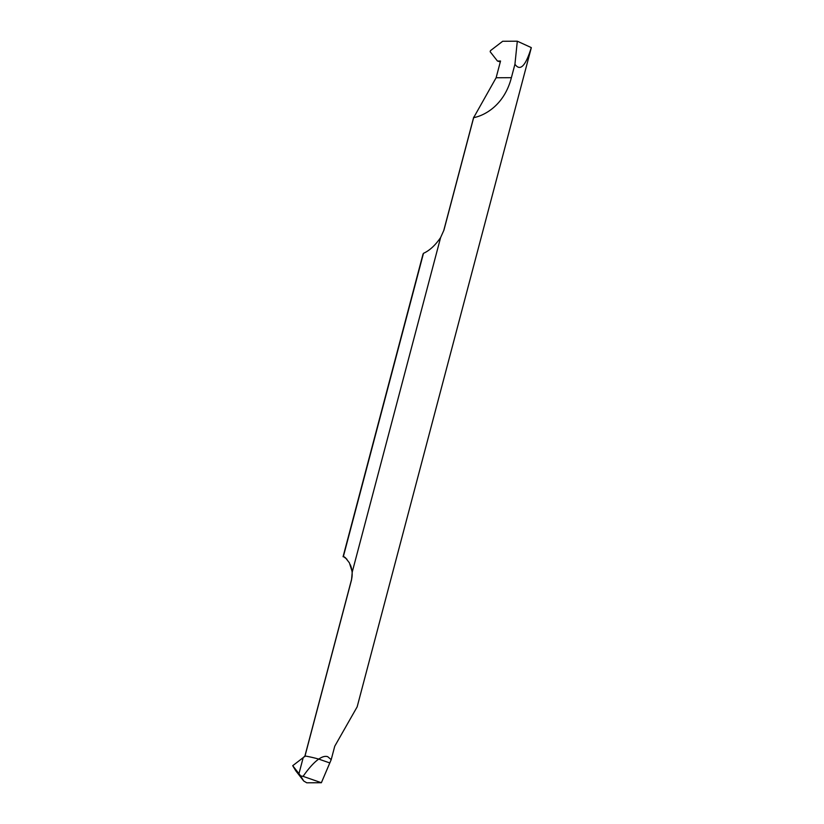 <?xml version="1.0" encoding="UTF-8"?>
<svg xmlns="http://www.w3.org/2000/svg" width="824" height="824" viewBox="0 0 824 824"><rect width="100%" height="100%" fill="white"/><g stroke="black" fill="none" stroke-linecap="round" stroke-linejoin="round"><path stroke-width="1.24" d="M306.755 782.8L321.381 782.728L306.755 782.8L303.696 780.987L300.636 775.899A25.987 4.645 -165.2 0 1 303.077 776.363C308.856 768.102 314.078 762.344 318.733 759.089A25.987 4.645 -165.2 0 0 305.004 755.979A25.987 4.645 -165.2 0 0 304.839 756.308A25.987 4.645 14.8 0 1 305.004 755.979L303.201 757.637L298.957 773.674L300.636 775.899M304.715 756.772L351.374 580.189A25.987 4.645 14.8 0 1 351.539 579.859L305.004 755.979A25.987 4.645 -165.2 0 1 318.733 759.089L329.806 762.942L318.733 759.089C322.277 756.659 325.274 755.855 327.725 756.689L331.197 759.656L321.381 782.728L303.077 776.363M303.696 780.987L295.785 770.811L292.716 765.692L298.957 773.674M303.201 757.637L292.716 765.692M331.197 759.656L334.75 746.214L357.153 706.868L531.264 47.885A25.987 4.645 14.8 0 0 531.284 47.596C525.63 66.075 520.181 71.626 514.938 64.241L511.385 77.683L496.12 77.755L473.656 117.647C483.637 115.854 504.134 105.935 511.385 77.683M473.656 117.647L443.94 230.112A25.987 4.645 -165.2 0 0 443.776 230.442L473.728 117.101M422.949 254.379L423.474 253.328C429.613 250.548 435.319 245.284 440.613 237.559L443.94 230.112M440.613 237.559L352.25 571.99L349.428 562.885L345.4 557.704L343.412 556.344L423.474 253.328M351.539 579.859L352.25 571.99M343.165 556.375L346.883 559.166M496.12 77.755L500.539 61.028L497.459 61.038L500.312 61.893M514.938 64.241L517.307 41.2L502.681 41.272L490.455 50.666L490.167 51.737L497.459 61.038M517.307 41.2L531.284 47.596M329.806 762.942L321.381 782.728M351.374 580.189C352.713 574.936 352.373 569.796 350.334 564.79M423.042 254.039L343.072 556.725"/></g></svg>
